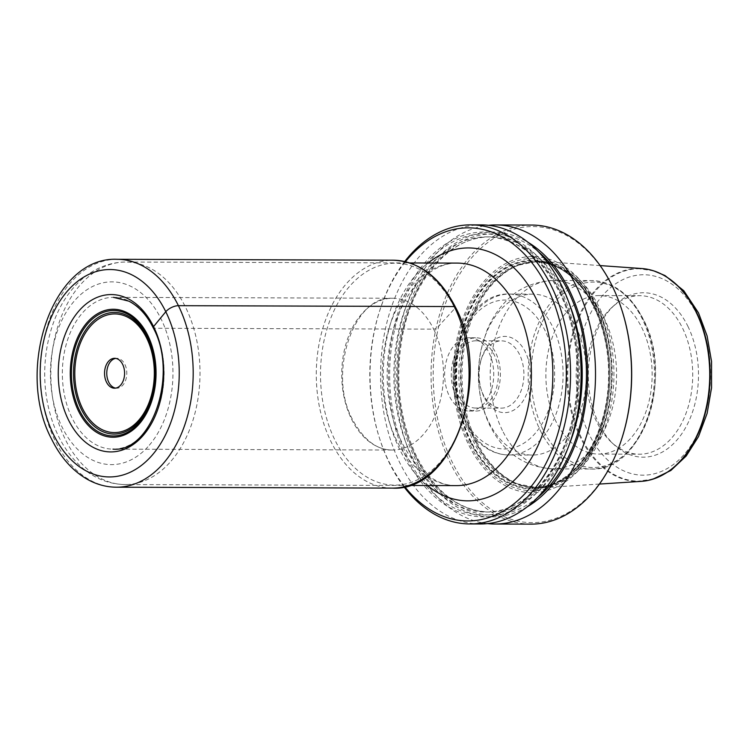 <?xml version="1.0" encoding="UTF-8"?>
<svg xmlns="http://www.w3.org/2000/svg" width="749" height="749" viewBox="0 0 749 749"><rect width="100%" height="100%" fill="white"/><g stroke="black" fill="none" stroke-linecap="round" stroke-linejoin="round"><path stroke-width="0.56" stroke-dasharray="3.75 2.81" d="M454.905 308.354A110.964 74.394 90.2 0 1 438.858 463.5A110.964 74.394 90.2 0 1 334.878 439.963A110.964 74.394 -89.8 0 1 350.935 284.817A110.964 74.394 -89.8 0 1 454.905 308.354L440.262 324.345C437.968 327.435 435.759 329.026 433.643 329.139A75.892 50.876 -89.8 0 0 392.841 298.261A75.892 50.876 -89.8 0 0 391.755 298.271A75.892 50.876 -89.8 0 0 347.03 340.57A75.892 50.876 -89.8 0 0 351.553 419.159A75.892 50.876 90.2 0 0 391.268 450.018C376.335 449.662 363.443 439.532 352.573 419.609C327.079 373.339 353.931 295.668 391.755 298.271M154.257 328.24A75.892 50.876 -89.8 0 0 113.464 297.353A75.892 50.876 -89.8 0 0 67.897 338.941A75.892 50.876 -89.8 0 0 72.176 418.251A75.892 50.876 90.2 0 0 112.968 449.138A75.892 50.876 90.2 0 0 158.535 407.55A75.892 50.876 90.2 0 0 154.257 328.24L433.643 329.139A75.892 50.876 90.2 0 1 437.922 408.458A75.892 50.876 90.2 0 1 392.354 450.037A75.892 50.876 90.2 0 1 391.268 450.018M470.943 442.022A113.67 76.211 90.2 0 1 465.344 320.937A113.67 76.211 90.2 0 1 536.247 261.055A113.67 76.211 90.2 0 1 593.91 307.184A113.67 76.211 -89.8 0 1 601.082 423.681A113.67 76.211 -89.8 0 1 535.507 488.17A113.67 76.211 -89.8 0 1 470.943 442.022M471.327 442.004A113.651 76.192 90.2 0 1 465.728 320.947A113.651 76.192 90.2 0 1 536.612 261.083A113.651 76.192 90.2 0 1 594.266 307.202A113.651 76.192 90.2 0 1 606.493 345.458A113.651 76.192 90.2 0 1 606.306 404.226A113.651 76.192 90.2 0 1 535.881 488.151A113.651 76.192 90.2 0 1 471.327 442.004M476.692 441.816A113.296 75.958 90.2 0 1 519.937 264.631A113.296 75.958 90.2 0 1 541.78 261.448A113.296 75.958 90.2 0 1 599.256 307.427A113.296 75.958 90.2 0 1 606.4 423.531A113.296 75.958 90.2 0 1 541.05 487.814A113.296 75.958 90.2 0 1 519.226 484.491A113.296 75.958 90.2 0 1 476.692 441.816M641.219 481.373A106.527 71.417 90.2 0 1 580.718 438.118A106.527 71.417 90.2 0 1 575.466 324.654A106.527 71.417 90.2 0 1 641.902 268.545M470.569 442.434A114.372 76.679 90.2 0 1 487.112 282.513A114.372 76.679 90.2 0 1 594.285 306.772A114.372 76.679 90.2 0 1 577.741 466.693A114.372 76.679 90.2 0 1 470.569 442.434M621.904 438.324A148.049 99.252 90.2 0 1 452.359 462.405A148.049 99.252 90.2 0 1 473.771 255.4A148.049 99.252 90.2 0 1 612.495 286.801A148.049 99.252 90.2 0 1 622.316 311.462M596.288 304.571A118.089 79.169 90.2 0 1 579.211 469.679A118.089 79.169 90.2 0 1 468.556 444.634A118.089 79.169 90.2 0 1 485.642 279.527A118.089 79.169 90.2 0 1 596.288 304.571M530.835 524.141A149.538 100.254 90.2 0 1 450.439 463.285A149.538 100.254 90.2 0 1 442.004 306.996A149.538 100.254 90.2 0 1 531.799 225.056M487.562 523.617A149.538 100.254 90.2 0 1 414.375 463.172A149.538 100.254 90.2 0 1 404.357 311.724A149.538 100.254 90.2 0 1 488.526 225.309M403.992 486.841A149.538 100.254 90.2 0 1 389.414 463.088A149.538 100.254 90.2 0 1 379.5 438.174A149.538 100.254 90.2 0 1 379.912 310.039A149.538 100.254 90.2 0 1 404.722 261.532M480.352 523.972A149.538 100.254 90.2 0 1 399.957 463.125A149.538 100.254 90.2 0 1 391.53 306.837A149.538 100.254 90.2 0 1 481.326 224.897M527.137 506.895A142.432 95.488 90.2 0 1 415.171 458.94A142.432 95.488 -89.8 0 1 416.847 287.288A142.432 95.488 -89.8 0 1 527.989 242.283M560.917 289.975A142.432 95.488 90.2 0 1 540.31 489.125A142.432 95.488 90.2 0 1 406.847 458.922A142.432 95.488 -89.8 0 1 427.454 259.772A142.432 95.488 -89.8 0 1 560.917 289.975M404.732 486.672A146.551 98.25 90.2 0 1 388.806 461.309A146.551 98.25 90.2 0 1 379.088 436.892A146.551 98.25 90.2 0 1 379.5 311.322A146.551 98.25 90.2 0 1 405.452 261.71M115.627 388.113A14.952 10.027 -89.8 0 0 116.741 388.207A14.952 10.027 -89.8 0 0 122.714 385.295A14.952 10.027 90.2 0 0 126.319 368.602A14.952 10.027 90.2 0 0 116.835 358.303L114.616 358.294M115.721 358.387A14.952 10.027 90.2 0 1 116.835 358.303M687.844 326.208A82.203 55.108 90.2 0 1 683.856 430.6A82.203 55.108 90.2 0 1 614.405 445A82.203 55.108 90.2 0 1 598.919 423.719A82.203 55.108 90.2 0 1 614.863 304.74A82.203 55.108 90.2 0 1 687.844 326.208M611.661 442.481A79.254 53.132 -89.8 0 1 596.728 421.959A79.254 53.132 90.2 0 1 612.092 307.24A79.254 53.132 90.2 0 1 639.852 295.696A79.254 53.132 90.2 0 1 682.461 327.94A79.254 53.132 -89.8 0 1 686.927 410.78A79.254 53.132 -89.8 0 1 639.337 454.203A79.254 53.132 -89.8 0 1 611.661 442.481L614.405 445M599.266 295.565A79.254 53.132 90.2 0 0 551.676 338.988A79.254 53.132 90.2 0 0 556.142 421.827A79.254 53.132 -89.8 0 0 598.751 454.072A79.254 53.132 -89.8 0 0 646.34 410.649A79.254 53.132 -89.8 0 0 641.874 327.809A79.254 53.132 90.2 0 0 599.266 295.565L639.852 295.696M488.91 422.314A80.452 53.937 -89.8 0 0 532.164 455.055A80.452 53.937 -89.8 0 0 580.475 410.967A80.452 53.937 -89.8 0 0 575.944 326.892A80.452 53.937 90.2 0 0 532.689 294.151A80.452 53.937 90.2 0 0 484.378 338.239A80.452 53.937 90.2 0 0 488.91 422.314M484.06 397.129A38.133 25.569 90.2 0 1 481.532 390.772A38.133 25.569 90.2 0 1 481.644 358.097A38.133 25.569 90.2 0 1 525.311 351.899A38.133 25.569 -89.8 0 1 519.797 405.218A38.133 25.569 -89.8 0 1 484.06 397.129M481.027 360.016A33.649 22.554 90.2 0 0 480.933 388.853A33.649 22.554 90.2 0 0 483.161 394.461A33.649 22.554 -89.8 0 0 501.25 408.149A33.649 22.554 -89.8 0 0 521.454 389.714A33.649 22.554 -89.8 0 0 519.553 354.549A33.649 22.554 90.2 0 0 501.465 340.851A33.649 22.554 90.2 0 0 481.027 360.016L481.644 358.097M475.727 408.065A33.649 22.554 -89.8 0 1 457.639 394.377A33.649 22.554 90.2 0 1 455.748 359.211A33.649 22.554 90.2 0 1 475.952 340.776A33.649 22.554 90.2 0 1 494.04 354.464A33.649 22.554 -89.8 0 1 495.932 389.63A33.649 22.554 -89.8 0 1 475.727 408.065L501.25 408.149M456.019 396.146A36.635 24.567 90.2 0 1 453.96 357.853A36.635 24.567 90.2 0 1 475.961 337.78A36.635 24.567 90.2 0 1 495.651 352.695A36.635 24.567 -89.8 0 1 497.72 390.978A36.635 24.567 -89.8 0 1 475.718 411.061A36.635 24.567 -89.8 0 1 456.019 396.146M469.305 337.762A36.635 24.567 90.2 0 0 447.303 357.835A36.635 24.567 90.2 0 0 449.363 396.127A36.635 24.567 -89.8 0 0 469.061 411.032A36.635 24.567 -89.8 0 0 491.063 390.959A36.635 24.567 -89.8 0 0 488.994 352.667A36.635 24.567 90.2 0 0 469.305 337.762L475.961 337.78M392.307 488.105A113.951 76.398 90.2 0 1 331.049 441.732A113.951 76.398 -89.8 0 1 324.626 322.641A113.951 76.398 -89.8 0 1 393.047 260.203M117.153 259.304A113.951 76.398 -89.8 0 0 48.732 321.742A113.951 76.398 -89.8 0 0 55.154 440.833A113.951 76.398 90.2 0 0 116.413 487.206M606.306 404.226C598.02 452.714 566.253 488.367 534.056 487.309A112.706 75.555 -89.8 0 1 473.462 441.451A112.706 75.555 90.2 0 1 467.114 323.662A112.706 75.555 90.2 0 1 534.786 261.907A112.706 75.555 90.2 0 1 595.371 307.764A112.706 75.555 -89.8 0 1 601.728 425.554A112.706 75.555 -89.8 0 1 534.056 487.309L535.657 487.318A112.706 75.555 -89.8 0 0 603.329 425.563A112.706 75.555 -89.8 0 0 596.981 307.773A112.706 75.555 90.2 0 0 536.387 261.916A112.706 75.555 90.2 0 0 468.715 323.671A112.706 75.555 90.2 0 0 475.072 441.451A112.706 75.555 -89.8 0 0 535.657 487.318L517.934 484.004A112.799 75.63 -89.8 0 0 599.275 437.5A112.799 75.63 -89.8 0 0 597.608 307.717A112.799 75.63 90.2 0 0 518.645 265.109L519.937 264.631M469.426 443.464A116.104 77.84 90.2 0 1 486.223 281.118A116.104 77.84 90.2 0 1 595.015 305.742A116.104 77.84 -89.8 0 1 578.219 468.088A116.104 77.84 -89.8 0 1 469.426 443.464M537.585 497.495A140.569 94.243 90.2 0 1 416.182 457.836A140.569 94.243 -89.8 0 1 421.687 281.502A140.569 94.243 -89.8 0 1 538.381 251.748M570.017 305.742A137.582 92.239 90.2 0 0 564.4 292.868A137.582 92.239 -89.8 0 0 490.436 236.89A137.582 92.239 -89.8 0 0 407.821 312.277A137.582 92.239 -89.8 0 0 415.573 456.057A137.582 92.239 90.2 0 0 489.537 512.044A137.582 92.239 90.2 0 0 569.568 443.698M560.514 292.859A137.582 92.239 90.2 0 1 568.266 436.639A137.582 92.239 90.2 0 1 485.661 512.026A137.582 92.239 90.2 0 1 411.697 456.047A137.582 92.239 -89.8 0 1 403.936 312.258A137.582 92.239 -89.8 0 1 486.55 236.871L490.436 236.89C450.926 235.635 412.222 279.115 402.054 338.117C394.835 381.007 399.704 420.47 416.641 456.516C435.375 492.505 459.68 511.015 489.537 512.044L485.661 512.026C521.295 512.925 556.685 478.04 570.317 427.014C582.722 383.301 578.415 330.234 559.447 292.4C540.712 256.411 516.407 237.901 486.55 236.871A137.582 92.239 -89.8 0 1 560.514 292.859M559.906 291.08A140.569 94.243 -89.8 0 0 428.194 261.27A140.569 94.243 -89.8 0 0 407.859 457.817A140.569 94.243 90.2 0 0 539.57 487.627A140.569 94.243 90.2 0 0 559.906 291.08M427.417 485.521A126.45 84.777 90.2 0 1 417.97 272.58A126.45 84.777 90.2 0 1 428.138 263.002M456.441 485.614A111.255 74.591 90.2 0 1 385.847 408.973A111.255 74.591 90.2 0 1 412.718 284.779A111.255 74.591 90.2 0 1 457.162 263.096C447.612 262.908 433.615 266.232 417.923 282.785C393.244 308.691 380.726 362.525 390.454 407.849C399.404 455.383 430.16 486.944 456.441 485.614M169.499 462.863A111.255 74.591 90.2 0 1 125.055 484.547A111.255 74.591 90.2 0 1 54.471 407.896A111.255 74.591 90.2 0 1 81.341 283.702A111.255 74.591 90.2 0 1 125.776 262.028A111.255 74.591 90.2 0 1 196.369 338.67A111.255 74.591 90.2 0 1 169.499 462.863M147.899 446.816A91.378 61.259 90.2 0 1 62.27 427.436A91.378 61.259 90.2 0 1 75.49 299.666A91.378 61.259 90.2 0 1 161.119 319.046A91.378 61.259 90.2 0 1 147.899 446.816M700.437 322.117L695.952 311.79C681.506 283.955 662.612 269.612 639.29 268.76A106.189 71.192 90.2 0 0 575.522 326.948A106.189 71.192 90.2 0 0 581.514 437.922A106.189 71.192 -89.8 0 0 638.597 481.139A106.189 71.192 -89.8 0 0 664.232 474.108M653.849 270.904L639.29 268.76A106.189 71.192 90.2 0 1 664.878 275.95M589.182 434.392A100.207 67.185 90.2 0 1 603.685 294.282A100.207 67.185 90.2 0 1 697.581 315.535A100.207 67.185 90.2 0 1 683.079 455.645A100.207 67.185 90.2 0 1 589.182 434.392M543.1 429.786A92.717 62.158 90.2 0 1 556.507 300.152A92.717 62.158 90.2 0 1 643.391 319.814A92.717 62.158 -89.8 0 1 629.975 449.447A92.717 62.158 -89.8 0 1 543.1 429.786M540.366 430.666A94.215 63.159 -89.8 0 0 591.017 469.005A94.215 63.159 -89.8 0 0 647.585 417.38A94.215 63.159 -89.8 0 0 642.277 318.915A94.215 63.159 90.2 0 0 591.626 280.585C613.328 281.549 630.564 294.479 643.344 319.374C674.465 376.747 642.333 472.347 591.017 469.005L553.08 468.883A94.215 63.159 -89.8 0 0 609.658 417.259A94.215 63.159 -89.8 0 0 604.34 318.793A94.215 63.159 90.2 0 0 553.698 280.463L591.626 280.585A94.215 63.159 90.2 0 0 535.058 332.21A94.215 63.159 90.2 0 0 540.366 430.666M502.439 430.544A94.215 63.159 90.2 0 1 497.121 332.088A94.215 63.159 90.2 0 1 553.698 280.463C533.653 281.549 517.634 288.58 505.641 301.547C497.373 310.133 490.951 320.244 486.373 331.891L480.877 350.392C475.737 376.766 478.658 401.67 489.64 425.104C503.459 452.574 524.609 467.17 553.08 468.883A94.215 63.159 -89.8 0 1 502.439 430.544M532.689 294.151L509.386 294.076C463.893 291.773 437.229 372.609 463.481 421.331C469.81 434.139 478.18 443.53 488.601 449.503C495.052 453.098 501.811 454.924 508.861 454.98A80.452 53.937 -89.8 0 1 465.616 422.239A80.452 53.937 90.2 0 1 461.075 338.155A80.452 53.937 90.2 0 1 509.386 294.076A80.452 53.937 90.2 0 1 552.64 326.807A80.452 53.937 -89.8 0 1 557.172 410.892A80.452 53.937 -89.8 0 1 508.861 454.98L532.164 455.055M464.408 418.682A74.469 49.93 -89.8 0 0 534.196 434.476A74.469 49.93 -89.8 0 0 544.963 330.346A74.469 49.93 90.2 0 0 475.184 314.552A74.469 49.93 90.2 0 0 464.408 418.682M606.493 345.458C604.031 331.573 599.968 318.859 594.303 307.315C584.857 288.468 572.816 275.267 558.183 267.721C550.562 263.882 542.763 261.944 534.786 261.907L518.645 265.109A112.799 75.63 90.2 0 0 475.587 441.517A112.799 75.63 -89.8 0 0 517.934 484.004L519.226 484.491M113.464 297.353L392.841 298.261M112.968 449.138L392.354 450.037M600.136 265.586L541.78 261.448M599.434 484.06L541.05 487.814M379.088 436.892L379.5 438.174M379.5 311.322L379.912 310.039M409.085 485.464L125.055 484.547C109.111 484.238 94.758 478.583 82.006 467.554C65.931 453.164 54.92 433.802 48.957 409.478C38.143 366.28 48.329 314.823 74.984 286.137C86.341 273.338 103.914 262.206 125.776 262.028L409.806 262.946M116.741 388.207L114.522 388.207M653.175 479.079L638.597 481.139C665.234 479.969 685.728 462.32 700.09 428.175M612.092 307.24L614.863 304.74M598.751 454.072L639.337 454.203M480.933 388.853L481.532 390.772M475.952 340.776L501.465 340.851M469.061 411.032L475.718 411.061"/><path stroke-width="1.12" d="M600.136 265.586L641.902 268.545A106.527 71.417 90.2 0 1 695.943 311.771A106.527 71.417 90.2 0 1 700.437 322.117A106.527 71.417 90.2 0 1 700.09 428.175A106.527 71.417 90.2 0 1 641.219 481.373L599.434 484.06M488.526 225.309A149.538 100.254 90.2 0 1 495.735 224.943L531.799 225.056A149.538 100.254 90.2 0 1 612.195 285.912A149.538 100.254 90.2 0 1 622.11 310.826L622.316 311.462A148.049 99.252 90.2 0 1 621.904 438.324L621.698 438.961A149.538 100.254 90.2 0 1 530.835 524.141L494.771 524.019A149.538 100.254 90.2 0 1 487.562 523.617M622.11 310.826A149.538 100.254 90.2 0 1 621.698 438.961M495.735 224.943A149.538 100.254 90.2 0 1 576.131 285.79A149.538 100.254 90.2 0 1 584.557 442.079A149.538 100.254 90.2 0 1 494.771 524.019M404.722 261.532A149.538 100.254 90.2 0 1 470.775 224.859A149.538 100.254 90.2 0 1 551.17 285.715A149.538 100.254 90.2 0 1 559.597 442.004A149.538 100.254 90.2 0 1 469.81 523.944A149.538 100.254 90.2 0 1 403.992 486.841M470.775 224.859L481.326 224.897A149.538 100.254 90.2 0 1 561.713 285.743A149.538 100.254 90.2 0 1 570.148 442.032A149.538 100.254 90.2 0 1 480.352 523.972L469.81 523.944M527.989 242.283A142.432 95.488 -89.8 0 1 569.24 290.003A142.432 95.488 90.2 0 1 527.137 506.895M405.452 261.71A146.551 98.25 90.2 0 1 547.332 287.476A146.551 98.25 90.2 0 1 535.132 481.242A146.551 98.25 90.2 0 1 404.732 486.672M108.642 361.205A14.952 10.027 90.2 0 1 114.616 358.294A14.952 10.027 90.2 0 1 124.1 368.602A14.952 10.027 90.2 0 1 120.495 385.286A14.952 10.027 -89.8 0 1 114.522 388.207A14.952 10.027 -89.8 0 1 105.029 377.899A14.952 10.027 -89.8 0 1 108.642 361.205M115.721 358.387A14.952 10.027 90.2 0 0 110.861 361.215A14.952 10.027 -89.8 0 0 107.098 377.112A14.952 10.027 -89.8 0 0 115.627 388.113M154.257 328.24A2.987 1.32 -26.2 0 1 153.554 326.583L165.791 311.724A9.568 4.222 -26.2 0 1 178.421 305.676L454.306 306.566A2.987 1.32 -26.2 0 1 454.905 308.354M454.306 306.566A113.951 76.398 90.2 0 1 460.729 425.657A113.951 76.398 90.2 0 1 392.307 488.105C454.063 492.243 493.085 376.475 455.373 307.024C439.916 276.952 419.14 261.345 393.047 260.203A113.951 76.398 -89.8 0 1 454.306 306.566M117.153 259.304C52.196 256.233 14.671 370.465 51.747 439.391C60.781 457.676 72.793 471.074 87.792 479.575C96.902 484.584 106.452 487.131 116.413 487.206A113.951 76.398 90.2 0 0 184.844 424.767A113.951 76.398 90.2 0 0 178.421 305.676A113.951 76.398 -89.8 0 0 117.153 259.304L393.047 260.203M165.791 311.724A103.708 69.535 90.2 0 1 150.792 456.74A103.708 69.535 90.2 0 1 53.61 434.738A103.708 69.535 -89.8 0 1 68.618 289.732A103.708 69.535 -89.8 0 1 165.791 311.724M153.554 326.583A78.673 52.739 -89.8 0 0 79.834 309.899A78.673 52.739 -89.8 0 0 68.449 419.899A78.673 52.739 90.2 0 0 142.17 436.583A78.673 52.739 90.2 0 0 153.554 326.583M538.381 251.748A140.569 94.243 -89.8 0 1 568.229 291.108A140.569 94.243 90.2 0 1 537.585 497.495M570.017 305.742A137.582 92.239 90.2 0 1 569.568 443.698M428.138 263.002A126.45 84.777 90.2 0 1 539.842 306.8A126.45 84.777 90.2 0 1 518.168 476.205A126.45 84.777 90.2 0 1 427.417 485.521M409.806 262.946L457.162 263.096A111.255 74.591 90.2 0 1 527.755 339.746A111.255 74.591 90.2 0 1 500.875 463.94A111.255 74.591 90.2 0 1 456.441 485.614L409.085 485.464M87.82 321.724A63.983 42.899 90.2 0 1 147.768 335.299A63.983 42.899 90.2 0 1 138.518 424.767A63.983 42.899 -89.8 0 1 78.561 411.192A63.983 42.899 -89.8 0 1 87.82 321.724M88.616 322.763A62.71 42.038 -89.8 0 0 79.544 410.433A62.71 42.038 -89.8 0 0 138.303 423.737A62.71 42.038 90.2 0 0 147.375 336.058A62.71 42.038 90.2 0 0 88.616 322.763M90.18 324.289A60.809 40.764 90.2 0 1 147.16 337.181A60.809 40.764 90.2 0 1 138.359 422.211A60.809 40.764 -89.8 0 1 81.379 409.31A60.809 40.764 -89.8 0 1 90.18 324.289M91.069 325.497A59.311 39.763 -89.8 0 0 82.484 408.43A59.311 39.763 -89.8 0 0 138.069 421.004A59.311 39.763 90.2 0 0 146.645 338.071A59.311 39.763 90.2 0 0 91.069 325.497M664.232 474.108A106.189 71.192 -89.8 0 0 696.373 311.968A106.189 71.192 90.2 0 0 664.878 275.95M116.413 487.206L392.307 488.105M112.968 449.138C151.457 452.864 178.889 374.509 153.199 327.781C146.795 315.039 138.687 306.172 128.875 301.164L113.464 297.353M653.849 270.904L665.028 275.566L683.781 290.715L698.508 312.876L707.122 336.001L711.55 361.505L711.55 387.823L707.131 413.364L698.527 436.555L686.215 456.001L670.823 470.512L653.175 479.079"/></g></svg>
